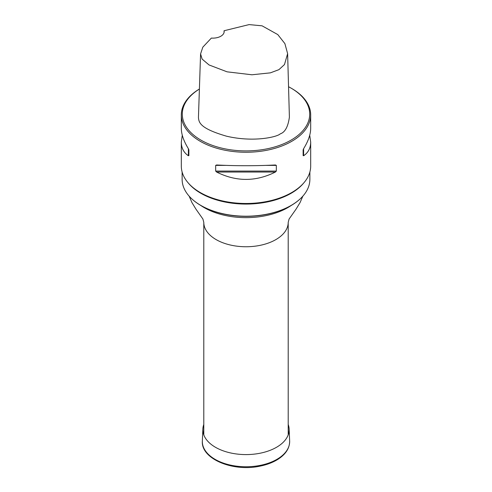 <?xml version="1.0" encoding="UTF-8"?>
<svg xmlns="http://www.w3.org/2000/svg" width="492" height="492" viewBox="0 0 492 492"><rect width="100%" height="100%" fill="white"/><g stroke="black" fill="none" stroke-linecap="round" stroke-linejoin="round"><path stroke-width="0.74" d="M182.126 172.028L182.126 179.34A63.874 36.875 0 0 0 192.347 199.352A63.874 36.875 0 0 0 299.653 199.352A63.874 36.875 0 0 0 309.874 179.34L309.874 172.028M303.656 183.067A63.874 36.875 180 0 1 246 204.075A63.874 36.875 180 0 1 188.344 183.067M299.523 199.469A63.56 36.697 180 0 1 299.394 199.586A63.56 36.697 180 0 1 201.056 205.625A63.56 36.697 180 0 1 192.606 199.586A63.56 36.697 180 0 1 192.477 199.469M182.28 135.245L181.32 142.102L181.32 166.142A64.68 37.343 0 0 0 200.262 192.544L200.951 192.944A63.714 36.783 0 0 0 291.049 192.944L291.738 192.544A64.68 37.343 0 0 0 310.68 166.142L310.68 142.102L309.72 135.245M199.395 89.04A63.714 36.783 0 0 0 200.951 140.128A63.714 36.783 0 0 0 291.049 140.128A63.714 36.783 0 0 0 291.049 88.111L291.738 88.505A64.68 37.343 180 0 1 310.68 114.913A64.68 37.343 180 0 1 270.754 149.414A64.68 37.343 180 0 1 200.262 141.315A64.68 37.343 180 0 1 181.32 114.913A64.68 37.343 180 0 1 199.401 89.015M200.951 192.944L200.262 192.544A64.68 37.343 0 0 0 291.738 192.544M310.68 114.913L310.68 128.381C310.637 134.384 308.281 141.149 303.613 148.689L303.127 149.912L303.127 155.595L303.613 155.749C308.281 152.606 310.637 148.061 310.68 142.102M215.668 165.386L215.668 171.068L216.603 172.04C236.203 181.849 255.797 181.849 275.397 172.04L276.332 171.068L276.332 165.386L275.397 164.98C255.797 165.97 236.203 165.97 216.603 164.98L215.668 165.386L225.803 165.386M181.32 142.102C181.363 148.061 183.719 152.606 188.387 155.749L188.873 155.595L188.873 149.912L188.387 148.689C183.719 141.149 181.363 134.384 181.32 128.381L181.32 114.913M224.057 32.49L224.063 30.75L249.093 24.6L262.076 25.824L277.796 34.588L284.893 43.622L287.623 53.659L284.474 64.563L278.946 69.643L270.403 72.847L251.922 74.778L227.083 71.832L209.045 64.95L202.12 59.083L200.576 53.905L202.827 47.152L211.363 38.081A11.322 6.537 180 0 0 224.161 31.599A11.322 6.537 180 0 0 224.063 30.75M200.576 53.905L198.448 117.367C198.817 122.576 199.998 128.455 226.517 136.192C254.149 142.668 277.488 136.831 280.219 133.873C285.028 132.323 288.084 126.739 289.394 117.114L287.623 53.659M291.049 88.111A63.714 36.783 0 0 0 288.546 86.74M288.207 424.485A43.148 24.914 180 0 1 289.136 429.061A43.148 24.914 180 0 1 246 454.59A43.148 24.914 180 0 1 202.864 429.061A43.148 24.914 180 0 1 203.793 424.485M288.207 434.86L288.207 222.384A42.207 24.366 180 0 1 246 246.75A42.207 24.366 180 0 1 203.793 222.384L203.793 434.86M291.258 205.441A59.022 34.077 180 0 1 200.742 205.441M303.613 155.749L303.613 148.689M216.603 172.04L275.397 172.04M215.668 171.068L276.332 171.068M266.197 165.386L276.332 165.386M188.387 148.689L188.387 155.749M289.647 440.93A43.659 25.209 180 0 1 246 466.754A43.659 25.209 180 0 1 202.353 440.93C200.711 458.87 233.054 472.148 260.102 466.115C266.707 464.78 272.457 462.634 277.34 459.682C285.6 454.565 289.702 448.31 289.647 440.93L289.136 429.061M302.851 196.154L300.058 202.575L296.092 209.088L289.081 219.045L288.207 222.384M189.156 196.154L191.942 202.575L195.908 209.088L202.919 219.045L203.793 222.384M202.864 429.061L202.353 440.93"/></g></svg>
